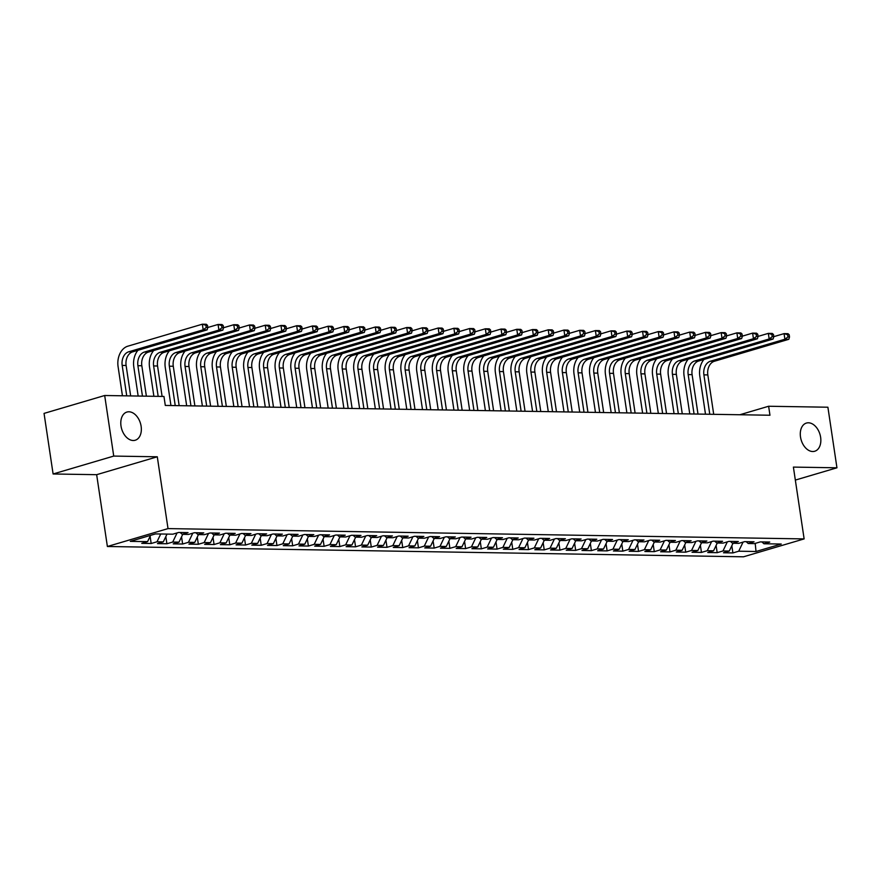 <?xml version="1.0" encoding="UTF-8"?>
<svg xmlns="http://www.w3.org/2000/svg" width="881" height="881" viewBox="0 0 881 881"><rect width="100%" height="100%" fill="white"/><g stroke="black" fill="none" stroke-linecap="round" stroke-linejoin="round"><path stroke-width="1.32" d="M800.51 436.998A14.691 9.812 -106.4 0 1 806.412 423.067A14.691 9.812 -106.4 0 1 820.629 437.317A14.691 9.812 -106.4 0 1 814.727 451.248A14.691 9.812 -106.4 0 1 800.51 436.998M121.005 425.986A14.691 9.812 -106.4 0 1 126.908 412.055A14.691 9.812 -106.4 0 1 141.125 426.305A14.691 9.812 -106.4 0 1 135.222 440.236A14.691 9.812 -106.4 0 1 121.005 425.986M107.383 546.495L743.498 556.803L804.133 538.908L168.018 528.6L107.383 546.495L96.657 474.683L157.292 456.787L113.737 456.083L53.102 473.978L96.657 474.683M53.102 473.978L44.05 413.398L104.685 395.503L113.737 456.083M755.215 543.401L756.008 551.495L781.249 544.04L763.948 543.764L769.763 542.046L760.336 541.892L754.521 543.61L748.233 543.511L754.048 541.793L744.61 541.639L738.796 543.357L732.507 543.258L738.322 541.54L728.895 541.386L723.07 543.103L716.782 543.004L722.607 541.286L713.17 541.132L707.355 542.85L701.067 542.74L706.881 541.022L697.444 540.879L691.629 542.597L685.341 542.487L691.156 540.769L681.729 540.615L675.903 542.333L669.615 542.233L675.441 540.516L666.003 540.361L660.188 542.079L653.9 541.98L659.715 540.262L650.277 540.108L644.463 541.826L638.174 541.727L643.989 540.009L634.562 539.855L628.737 541.573L622.449 541.474L628.274 539.756L618.836 539.601L613.022 541.319L606.734 541.22L612.548 539.502L603.111 539.348L597.296 541.066L591.008 540.956L596.822 539.249L587.396 539.095L581.581 540.813L575.282 540.703L581.108 538.985L571.67 538.842L565.855 540.549L559.567 540.449L565.382 538.731L555.944 538.577L550.129 540.295L543.841 540.196L549.656 538.478L540.229 538.324L534.415 540.042L528.126 539.943L533.941 538.225L524.503 538.071L518.689 539.789L512.401 539.69L518.215 537.972L508.789 537.817L502.963 539.535L496.675 539.436L502.489 537.718L493.063 537.564L487.248 539.282L480.96 539.183L486.775 537.465L477.337 537.311L471.522 539.029L465.234 538.919L471.049 537.212L461.622 537.058L455.796 538.776L449.508 538.665L455.334 536.947L445.896 536.804L440.082 538.511L433.793 538.412L439.608 536.694L430.17 536.54L424.356 538.258L418.068 538.159L423.882 536.441L414.455 536.287L408.63 538.005L402.342 537.906L408.167 536.188L398.73 536.033L392.915 537.751L386.627 537.652L392.441 535.934L383.004 535.78L377.189 537.498L370.901 537.399L376.716 535.681L367.289 535.527L361.463 537.245L355.175 537.146L361.001 535.428L351.563 535.274L345.748 536.992L339.46 536.881L345.275 535.163L335.837 535.02L330.023 536.738L323.734 536.628L329.549 534.91L320.122 534.756L314.297 536.474L308.009 536.375L313.834 534.657L304.397 534.503L298.582 536.221L292.294 536.122L298.108 534.404L288.671 534.249L282.856 535.967L276.568 535.868L282.383 534.15L272.956 533.996L267.141 535.714L260.842 535.615L266.668 533.897L257.23 533.743L251.415 535.461L245.127 535.362L250.942 533.644L241.515 533.49L235.69 535.207L229.401 535.097L235.216 533.39L225.789 533.236L219.975 534.954L213.687 534.844L219.501 533.126L210.063 532.983L204.249 534.69L197.961 534.591L203.775 532.873L194.349 532.719L188.523 534.437L182.235 534.338L188.06 532.62L178.623 532.465L172.808 534.183L155.508 533.908L130.278 541.352L147.567 541.639L141.753 543.346L151.18 543.5L157.005 541.782L163.293 541.892L157.468 543.61L166.905 543.753L172.72 542.046L179.008 542.145L173.194 543.863L182.631 544.018L188.446 542.3L194.734 542.399L188.919 544.117L198.346 544.271L204.172 542.553L210.46 542.652L204.634 544.37L214.072 544.524L219.887 542.806L226.175 542.905L220.36 544.623L229.798 544.777L235.612 543.059L241.901 543.159L236.086 544.876L245.513 545.031L251.327 543.313L257.626 543.412L251.801 545.13L261.239 545.284L267.053 543.566L273.341 543.676L267.527 545.383L276.953 545.537L282.779 543.819L289.067 543.929L283.253 545.647L292.679 545.802L298.494 544.084L304.782 544.183L298.967 545.901L308.405 546.055L314.22 544.337L320.508 544.436L314.693 546.154L324.12 546.308L329.946 544.59L336.234 544.689L330.408 546.407L339.846 546.561L345.66 544.843L351.948 544.943L346.134 546.66L355.572 546.815L361.386 545.097L367.674 545.196L361.86 546.914L371.286 547.068L377.112 545.35L383.4 545.46L377.575 547.167L387.012 547.321L392.827 545.603L399.115 545.713L393.3 547.431L402.738 547.575L408.553 545.868L414.841 545.967L409.026 547.685L418.453 547.839L424.279 546.121L430.567 546.22L424.741 547.938L434.179 548.092L439.993 546.374L446.282 546.473L440.467 548.191L449.905 548.345L455.719 546.627L462.007 546.727L456.193 548.445L465.62 548.599L471.445 546.881L477.733 546.98L471.908 548.698L481.345 548.852L487.16 547.134L493.448 547.233L487.634 548.951L497.071 549.105L502.886 547.387L509.174 547.497L503.359 549.204L512.786 549.359L518.601 547.641L524.9 547.751L519.074 549.469L528.512 549.612L534.327 547.905L540.615 548.004L534.8 549.722L544.227 549.876L550.052 548.158L556.34 548.257L550.526 549.975L559.953 550.129L565.767 548.411L572.055 548.511L566.241 550.229L575.678 550.383L581.493 548.665L587.781 548.764L581.967 550.482L591.393 550.636L597.219 548.918L603.507 549.017L597.681 550.735L607.119 550.889L612.934 549.171L619.222 549.27L613.407 550.988L622.845 551.143L628.66 549.425L634.948 549.535L629.133 551.242L638.56 551.396L644.385 549.678L650.674 549.788L644.848 551.506L654.286 551.649L660.1 549.942L666.388 550.041L660.574 551.759L670.012 551.913L675.826 550.196L682.114 550.295L676.3 552.013L685.726 552.167L691.552 550.449L697.84 550.548L692.014 552.266L701.452 552.42L707.267 550.702L713.555 550.801L707.74 552.519L717.178 552.673L722.993 550.955L729.281 551.054L723.466 552.772L732.893 552.927L731.825 545.735M756.008 551.495L738.718 551.209L732.893 552.927M104.685 395.503L163.954 396.461L165.298 405.436L769.961 415.237L768.628 406.251L739.864 414.742M729.281 551.054L733.003 543.258M722.993 550.955L727.343 541.837M763.948 543.764L761.878 541.914M713.555 550.801L717.288 543.004M707.267 550.702L711.628 541.584M748.233 543.511L746.163 541.661M697.84 550.548L701.562 542.751M691.552 550.449L695.902 541.33M732.507 543.258L730.437 541.408M682.114 550.295L685.836 542.498M675.826 550.196L680.187 541.077M716.782 543.004L714.711 541.154M666.388 550.041L670.122 542.244M660.1 549.942L664.461 540.824M701.067 542.74L698.996 540.901M650.674 549.788L654.396 541.991M644.385 549.678L648.735 540.571M685.341 542.487L683.271 540.648M634.948 549.535L638.67 541.738M628.66 549.425L633.021 540.306M669.615 542.233L667.545 540.394M619.222 549.27L622.955 541.474M612.934 549.171L617.295 540.053M653.9 541.98L651.83 540.13M603.507 549.017L607.229 541.22M597.219 548.918L601.569 539.8M638.174 541.727L636.104 539.877M587.781 548.764L591.503 540.967M581.493 548.665L585.854 539.546M622.449 541.474L620.389 539.624M572.055 548.511L575.789 540.714M565.767 548.411L570.128 539.293M606.734 541.22L604.663 539.37M556.34 548.257L560.063 540.46M550.052 548.158L554.402 539.04M591.008 540.956L588.937 539.117M540.615 548.004L544.337 540.207M534.327 547.905L538.687 538.787M575.282 540.703L573.223 538.864M524.9 547.751L528.622 539.954M518.601 547.641L522.962 538.533M559.567 540.449L557.497 538.61M509.174 547.497L512.896 539.701M502.886 547.387L507.236 538.269M543.841 540.196L541.771 538.357M493.448 547.233L497.181 539.436M487.16 547.134L491.521 538.016M528.126 539.943L526.056 538.093M477.733 546.98L481.455 539.183M471.445 546.881L475.795 537.762M512.401 539.69L510.33 537.839M462.007 546.727L465.73 538.93M455.719 546.627L460.069 537.509M496.675 539.436L494.604 537.586M446.282 546.473L450.015 538.676M439.993 546.374L444.354 537.256M480.96 539.183L478.89 537.333M430.567 546.22L434.289 538.423M424.279 546.121L428.629 537.003M465.234 538.919L463.164 537.08M414.841 545.967L418.563 538.17M408.553 545.868L412.914 536.749M449.508 538.665L447.438 536.826M399.115 545.713L402.848 537.917M392.827 545.603L397.188 536.485M433.793 538.412L431.723 536.573M383.4 545.46L387.122 537.663M377.112 545.35L381.462 536.232M418.068 538.159L415.997 536.32M367.674 545.196L371.397 537.399M361.386 545.097L365.747 535.978M402.342 537.906L400.271 536.055M351.948 544.943L355.682 537.146M345.66 544.843L350.021 535.725M386.627 537.652L384.557 535.802M336.234 544.689L339.956 536.892M329.946 544.59L334.295 535.472M370.901 537.399L368.831 535.549M320.508 544.436L324.23 536.639M314.22 544.337L318.581 535.219M355.175 537.146L353.116 535.296M304.782 544.183L308.515 536.386M298.494 544.084L302.855 534.965M339.46 536.881L337.39 535.042M289.067 543.929L292.789 536.133M282.779 543.819L287.129 534.712M323.734 536.628L321.664 534.789M273.341 543.676L277.063 535.879M267.053 543.566L271.414 534.448M308.009 536.375L305.949 534.536M257.626 543.412L261.349 535.615M251.327 543.313L255.688 534.194M292.294 536.122L290.223 534.282M241.901 543.159L245.623 535.362M235.612 543.059L239.962 533.941M276.568 535.868L274.498 534.018M226.175 542.905L229.908 535.108M219.887 542.806L224.248 533.688M260.842 535.615L258.783 533.765M210.46 542.652L214.182 534.855M204.172 542.553L208.522 533.434M245.127 535.362L243.057 533.512M194.734 542.399L198.456 534.602M188.446 542.3L192.796 533.181M229.401 535.097L227.331 533.258M179.008 542.145L182.741 534.349M172.72 542.046L177.081 532.928M213.687 534.844L211.616 533.005M163.293 541.892L167.016 534.095M157.005 541.782L160.727 533.985M197.961 534.591L195.89 532.752M147.567 541.639L150.563 535.362M182.235 534.338L180.165 532.498M795.345 480.079L836.95 467.8L827.898 407.22L768.628 406.251M157.292 456.787L168.018 528.6M836.95 467.8L793.396 467.095L804.133 538.908M738.718 551.209L743.068 542.09M151.18 543.5L150.111 536.32M166.905 543.753L165.826 536.573M182.631 544.018L181.552 536.826M198.346 544.271L197.278 537.08M214.072 544.524L212.993 537.333M229.798 544.777L228.719 537.586M245.513 545.031L244.444 537.839M261.239 545.284L260.159 538.104M276.953 545.537L275.885 538.357M292.679 545.802L291.611 538.61M308.405 546.055L307.326 538.864M324.12 546.308L323.052 539.117M339.846 546.561L338.778 539.37M355.572 546.815L354.492 539.624M371.286 547.068L370.218 539.877M387.012 547.321L385.933 540.141M402.738 547.575L401.659 540.394M418.453 547.839L417.385 540.648M434.179 548.092L433.1 540.901M449.905 548.345L448.825 541.154M465.62 548.599L464.551 541.408M481.345 548.852L480.266 541.661M497.071 549.105L495.992 541.925M512.786 549.359L511.718 542.178M528.512 549.612L527.433 542.432M544.227 549.876L543.159 542.685M559.953 550.129L558.884 542.938M575.678 550.383L574.599 543.192M591.393 550.636L590.325 543.445M607.119 550.889L606.051 543.698M622.845 551.143L621.766 543.962M638.56 551.396L637.492 544.216M654.286 551.649L653.206 544.469M670.012 551.913L668.932 544.722M685.726 552.167L684.658 544.976M701.452 552.42L700.373 545.229M717.178 552.673L716.099 545.482M130.663 395.921L126.115 365.494A11.475 8.358 90.9 0 1 132.635 351.86L207.112 329.879L203.181 329.813L202.344 324.197L127.855 346.178A17.213 12.543 -89.1 0 0 118.087 366.639L122.437 395.789M126.732 395.855L122.184 365.428A11.475 8.358 90.9 0 1 128.703 351.794L203.181 329.813L206.242 327.523L207.817 327.545L207.476 325.298L205.901 325.276L206.242 327.523M205.901 325.276L202.344 324.197L206.275 324.263L207.476 325.298M207.112 329.879L207.817 327.545M137.954 350.286A17.213 12.543 -89.1 0 0 133.802 366.892L138.163 396.043M142.447 396.109L137.899 365.681A11.475 8.358 90.9 0 1 144.418 352.048L218.906 330.067L218.07 324.461L207.806 327.49M146.378 396.175L141.83 365.747A11.475 8.358 90.9 0 1 148.349 352.114L222.838 330.133L218.906 330.067L221.957 327.776L223.532 327.798L223.201 325.552L221.627 325.53L221.957 327.776M221.627 325.53L218.07 324.461L221.99 324.516L223.201 325.552M222.838 330.133L223.532 327.798M153.679 350.539A17.213 12.543 -89.1 0 0 149.528 367.146L153.889 396.296M158.173 396.362L153.624 365.934A11.475 8.358 90.9 0 1 160.144 352.301L234.621 330.32L233.784 324.715L223.521 327.743M162.104 396.428L157.556 366A11.475 8.358 90.9 0 1 164.075 352.367L238.553 330.386L234.621 330.32L237.683 328.029L239.258 328.051L238.916 325.805L237.352 325.783L237.683 328.029M237.352 325.783L233.784 324.715L237.716 324.77L238.916 325.805M238.553 330.386L239.258 328.051M169.405 350.792A17.213 12.543 -89.1 0 0 165.254 367.399L170.947 405.524M175.231 405.601L169.35 366.199A11.475 8.358 90.9 0 1 175.87 352.554L250.347 330.573L249.51 324.968L239.247 327.996M179.162 405.656L173.282 366.254A11.475 8.358 90.9 0 1 179.79 352.62L254.279 330.639L250.347 330.573L253.409 328.283L254.972 328.305L254.642 326.069L253.067 326.036L253.409 328.283M253.067 326.036L249.51 324.968L253.442 325.034L254.642 326.069M254.279 330.639L254.972 328.305M185.12 351.045A17.213 12.543 -89.1 0 0 180.968 367.663L186.673 405.778M190.957 405.855L185.065 366.452A11.475 8.358 90.9 0 1 191.584 352.807L266.073 330.827L265.236 325.221L254.972 328.25M194.888 405.91L188.997 366.518A11.475 8.358 90.9 0 1 195.516 352.874L270.004 330.893L266.073 330.827L269.123 328.536L270.698 328.558L270.368 326.322L268.793 326.289L269.123 328.536M268.793 326.289L265.236 325.221L269.157 325.287L270.368 326.322M270.004 330.893L270.698 328.558M200.846 351.299A17.213 12.543 -89.1 0 0 196.694 367.917L202.388 406.042M206.683 406.108L200.791 366.705A11.475 8.358 90.9 0 1 207.31 353.061L281.788 331.08L280.951 325.474L270.687 328.503M210.614 406.174L204.722 366.771A11.475 8.358 90.9 0 1 211.242 353.127L285.719 331.146L281.788 331.08L284.849 328.789L286.424 328.822L286.083 326.576L284.519 326.543L284.849 328.789M284.519 326.543L280.951 325.474L284.882 325.541L286.083 326.576M285.719 331.146L286.424 328.822M216.572 351.552A17.213 12.543 -89.1 0 0 212.42 368.17L218.114 406.295M222.397 406.361L216.517 366.959A11.475 8.358 90.9 0 1 223.025 353.325L297.514 331.344L296.677 325.728L286.413 328.756M226.329 406.427L220.448 367.025A11.475 8.358 90.9 0 1 226.957 353.38L301.445 331.399L297.514 331.344L300.575 329.042L302.139 329.076L301.809 326.829L300.234 326.807L300.575 329.042M300.234 326.807L296.677 325.728L300.608 325.794L301.809 326.829M301.445 331.399L302.139 329.076M232.287 351.816A17.213 12.543 -89.1 0 0 228.135 368.423L233.839 406.548M238.123 406.615L232.232 367.212A11.475 8.358 90.9 0 1 238.751 353.578L313.24 331.597L312.392 325.981L302.139 329.009M242.055 406.681L236.163 367.278A11.475 8.358 90.9 0 1 242.682 353.644L317.16 331.652L313.24 331.597L316.29 329.307L317.865 329.329L317.534 327.082L315.96 327.06L316.29 329.307M315.96 327.06L312.392 325.981L316.323 326.047L317.534 327.082M317.16 331.652L317.865 329.329M248.013 352.07A17.213 12.543 -89.1 0 0 243.861 368.676L249.554 406.802M253.849 406.868L247.957 367.465A11.475 8.358 90.9 0 1 254.477 353.832L328.954 331.851L328.117 326.234L317.854 329.263M257.781 406.934L251.889 367.531A11.475 8.358 90.9 0 1 258.408 353.898L332.886 331.917L328.954 331.851L332.016 329.56L333.591 329.582L333.249 327.336L331.674 327.314L332.016 329.56M331.674 327.314L328.117 326.234L332.049 326.3L333.249 327.336M332.886 331.917L333.591 329.582M263.738 352.323A17.213 12.543 -89.1 0 0 259.587 368.93L265.28 407.055M269.564 407.121L263.683 367.718A11.475 8.358 90.9 0 1 270.192 354.085L344.68 332.104L343.843 326.499L333.58 329.527M273.495 407.187L267.615 367.784A11.475 8.358 90.9 0 1 274.123 354.151L348.612 332.17L344.68 332.104L347.742 329.813L349.305 329.835L348.975 327.589L347.4 327.567L347.742 329.813M347.4 327.567L343.843 326.499L347.775 326.554L348.975 327.589M348.612 332.17L349.305 329.835M279.453 352.576A17.213 12.543 -89.1 0 0 275.301 369.183L281.006 407.308M285.29 407.374L279.398 367.983A11.475 8.358 90.9 0 1 285.918 354.338L360.406 332.357L359.558 326.752L349.305 329.78M289.221 407.44L283.33 368.038A11.475 8.358 90.9 0 1 289.849 354.404L364.327 332.423L360.406 332.357L363.457 330.067L365.031 330.089L364.701 327.842L363.126 327.82L363.457 330.067M363.126 327.82L359.558 326.752L363.49 326.807L364.701 327.842M364.327 332.423L365.031 330.089M295.179 352.829A17.213 12.543 -89.1 0 0 291.027 369.436L296.721 407.562M301.016 407.639L295.124 368.236A11.475 8.358 90.9 0 1 301.643 354.591L376.121 332.611L375.284 327.005L365.02 330.034M304.947 407.694L299.055 368.291A11.475 8.358 90.9 0 1 305.575 354.658L380.052 332.677L376.121 332.611L379.182 330.32L380.757 330.342L380.416 328.106L378.841 328.073L379.182 330.32M378.841 328.073L375.284 327.005L379.215 327.071L380.416 328.106M380.052 332.677L380.757 330.342M310.905 353.083A17.213 12.543 -89.1 0 0 306.753 369.701L312.447 407.815M316.731 407.892L310.85 368.489A11.475 8.358 90.9 0 1 317.358 354.845L391.847 332.864L391.01 327.258L380.746 330.287M320.662 407.958L314.77 368.555A11.475 8.358 90.9 0 1 321.29 354.911L395.778 332.93L391.847 332.864L394.908 330.573L396.472 330.595L396.142 328.36L394.567 328.327L394.908 330.573M394.567 328.327L391.01 327.258L394.941 327.325L396.142 328.36M395.778 332.93L396.472 330.595M326.62 353.336A17.213 12.543 -89.1 0 0 322.468 369.954L328.173 408.079M332.456 408.145L326.565 368.743A11.475 8.358 90.9 0 1 333.084 355.109L407.562 333.117L406.725 327.512L396.461 330.54M336.388 408.211L330.496 368.809A11.475 8.358 90.9 0 1 337.016 355.164L411.493 333.183L407.562 333.117L410.623 330.827L412.198 330.86L411.856 328.613L410.293 328.591L410.623 330.827M410.293 328.591L406.725 327.512L410.656 327.578L411.856 328.613M411.493 333.183L412.198 330.86M342.346 353.6A17.213 12.543 -89.1 0 0 338.194 370.207L343.887 408.332M348.182 408.399L342.291 368.996A11.475 8.358 90.9 0 1 348.81 355.362L423.287 333.381L422.451 327.765L412.187 330.793M352.114 408.465L346.222 369.062A11.475 8.358 90.9 0 1 352.741 355.417L427.219 333.436L423.287 333.381L426.349 331.08L427.924 331.113L427.582 328.866L426.008 328.844L426.349 331.08M426.008 328.844L422.451 327.765L426.382 327.831L427.582 328.866M427.219 333.436L427.924 331.113M358.06 353.854A17.213 12.543 -89.1 0 0 353.909 370.46L359.613 408.586M363.897 408.652L358.016 369.249A11.475 8.358 90.9 0 1 364.525 355.616L439.013 333.635L438.176 328.018L427.913 331.047M367.829 408.718L361.937 369.315A11.475 8.358 90.9 0 1 368.456 355.682L442.945 333.701L439.013 333.635L442.064 331.344L443.639 331.366L443.308 329.12L441.733 329.098L442.064 331.344M441.733 329.098L438.176 328.018L442.108 328.084L443.308 329.12M442.945 333.701L443.639 331.366M373.786 354.107A17.213 12.543 -89.1 0 0 369.635 370.714L375.339 408.839M379.623 408.905L373.731 369.502A11.475 8.358 90.9 0 1 380.251 355.869L454.728 333.888L453.891 328.272L443.628 331.3M383.554 408.971L377.663 369.568A11.475 8.358 90.9 0 1 384.182 355.935L458.66 333.954L454.728 333.888L457.79 331.597L459.364 331.619L459.023 329.373L457.459 329.351L457.79 331.597M457.459 329.351L453.891 328.272L457.823 328.338L459.023 329.373M458.66 333.954L459.364 331.619M389.512 354.36A17.213 12.543 -89.1 0 0 385.36 370.967L391.054 409.092M395.349 409.158L389.457 369.756A11.475 8.358 90.9 0 1 395.976 356.122L470.454 334.141L469.617 328.536L459.353 331.564M399.269 409.225L393.389 369.822A11.475 8.358 90.9 0 1 399.908 356.188L474.385 334.207L470.454 334.141L473.515 331.851L475.09 331.873L474.749 329.626L473.174 329.604L473.515 331.851M473.174 329.604L469.617 328.536L473.549 328.591L474.749 329.626M474.385 334.207L475.09 331.873M405.227 354.614A17.213 12.543 -89.1 0 0 401.075 371.22L406.78 409.346M411.064 409.423L405.172 370.02A11.475 8.358 90.9 0 1 411.691 356.376L486.18 334.395L485.343 328.789L475.079 331.818M414.995 409.478L409.103 370.075A11.475 8.358 90.9 0 1 415.623 356.442L490.111 334.461L486.18 334.395L489.23 332.104L490.805 332.126L490.475 329.879L488.9 329.857L489.23 332.104M488.9 329.857L485.343 328.789L489.263 328.844L490.475 329.879M490.111 334.461L490.805 332.126M420.953 354.867A17.213 12.543 -89.1 0 0 416.801 371.474L422.495 409.599M426.789 409.676L420.898 370.273A11.475 8.358 90.9 0 1 427.417 356.629L501.895 334.648L501.058 329.042L490.794 332.071M430.721 409.731L424.829 370.328A11.475 8.358 90.9 0 1 431.349 356.695L505.826 334.714L501.895 334.648L504.956 332.357L506.531 332.379L506.19 330.144L504.626 330.111L504.956 332.357M504.626 330.111L501.058 329.042L504.989 329.109L506.19 330.144M505.826 334.714L506.531 332.379M436.679 355.12A17.213 12.543 -89.1 0 0 432.527 371.738L438.22 409.852M442.504 409.929L436.624 370.527A11.475 8.358 90.9 0 1 443.143 356.882L517.621 334.901L516.784 329.296L506.52 332.324M446.436 409.995L440.555 370.593A11.475 8.358 90.9 0 1 447.063 356.948L521.552 334.967L517.621 334.901L520.682 332.611L522.246 332.644L521.915 330.397L520.341 330.364L520.682 332.611M520.341 330.364L516.784 329.296L520.715 329.362L521.915 330.397M521.552 334.967L522.246 332.644M452.394 355.373A17.213 12.543 -89.1 0 0 448.242 371.991L453.946 410.117M458.23 410.183L452.338 370.78A11.475 8.358 90.9 0 1 458.858 357.146L533.346 335.165L532.509 329.549L522.246 332.578M462.162 410.249L456.27 370.846A11.475 8.358 90.9 0 1 462.789 357.201L537.278 335.221L533.346 335.165L536.397 332.864L537.972 332.897L537.641 330.65L536.066 330.628L536.397 332.864M536.066 330.628L532.509 329.549L536.43 329.615L537.641 330.65M537.278 335.221L537.972 332.897M468.119 355.638A17.213 12.543 -89.1 0 0 463.968 372.245L469.661 410.37M473.956 410.436L468.064 371.033A11.475 8.358 90.9 0 1 474.584 357.4L549.061 335.419L548.224 329.802L537.961 332.831M477.887 410.502L471.996 371.099A11.475 8.358 90.9 0 1 478.515 357.455L552.993 335.474L549.061 335.419L552.123 333.117L553.697 333.15L553.356 330.904L551.792 330.882L552.123 333.117M551.792 330.882L548.224 329.802L552.156 329.868L553.356 330.904M552.993 335.474L553.697 333.15M483.845 355.891A17.213 12.543 -89.1 0 0 479.693 372.498L485.387 410.623M489.671 410.689L483.79 371.286A11.475 8.358 90.9 0 1 490.299 357.653L564.787 335.672L563.95 330.056L553.686 333.084M493.602 410.755L487.722 371.353A11.475 8.358 90.9 0 1 494.23 357.719L568.719 335.738L564.787 335.672L567.849 333.381L569.412 333.403L569.082 331.157L567.507 331.135L567.849 333.381M567.507 331.135L563.95 330.056L567.882 330.122L569.082 331.157M568.719 335.738L569.412 333.403M499.56 356.144A17.213 12.543 -89.1 0 0 495.408 372.751L501.113 410.876M505.397 410.942L499.505 371.54A11.475 8.358 90.9 0 1 506.024 357.906L580.513 335.925L579.665 330.309L569.412 333.348M509.328 411.009L503.436 371.606A11.475 8.358 90.9 0 1 509.956 357.972L584.444 335.991L580.513 335.925L583.563 333.635L585.138 333.657L584.808 331.41L583.233 331.388L583.563 333.635M583.233 331.388L579.665 330.309L583.596 330.375L584.808 331.41M584.444 335.991L585.138 333.657M515.286 356.398A17.213 12.543 -89.1 0 0 511.134 373.004L516.828 411.13M521.123 411.196L515.231 371.793A11.475 8.358 90.9 0 1 521.75 358.16L596.228 336.179L595.391 330.573L585.127 333.602M525.054 411.262L519.162 371.859A11.475 8.358 90.9 0 1 525.682 358.226L600.159 336.245L596.228 336.179L599.289 333.888L600.864 333.91L600.523 331.663L598.948 331.641L599.289 333.888M598.948 331.641L595.391 330.573L599.322 330.628L600.523 331.663M600.159 336.245L600.864 333.91M531.012 356.651A17.213 12.543 -89.1 0 0 526.86 373.258L532.553 411.383M536.837 411.46L530.957 372.057A11.475 8.358 90.9 0 1 537.465 358.413L611.954 336.432L611.117 330.827L600.853 333.855M540.769 411.515L534.888 372.112A11.475 8.358 90.9 0 1 541.397 358.479L615.885 336.498L611.954 336.432L615.015 334.141L616.579 334.163L616.248 331.928L614.674 331.895L615.015 334.141M614.674 331.895L611.117 330.827L615.048 330.893L616.248 331.928M615.885 336.498L616.579 334.163M546.727 356.904A17.213 12.543 -89.1 0 0 542.575 373.522L548.279 411.636M552.563 411.713L546.672 372.311A11.475 8.358 90.9 0 1 553.191 358.666L627.679 336.685L626.832 331.08L616.579 334.108M556.495 411.768L550.603 372.377A11.475 8.358 90.9 0 1 557.122 358.732L631.6 336.751L627.679 336.685L630.73 334.395L632.305 334.417L631.974 332.181L630.4 332.148L630.73 334.395M630.4 332.148L626.832 331.08L630.763 331.146L631.974 332.181M631.6 336.751L632.305 334.417M562.452 357.157A17.213 12.543 -89.1 0 0 558.301 373.775L563.994 411.901M568.289 411.967L562.397 372.564A11.475 8.358 90.9 0 1 568.917 358.919L643.394 336.938L642.557 331.333L632.294 334.362M572.221 412.033L566.329 372.63A11.475 8.358 90.9 0 1 572.848 358.985L647.326 337.005L643.394 336.938L646.456 334.648L648.031 334.681L647.689 332.434L646.114 332.401L646.456 334.648M646.114 332.401L642.557 331.333L646.489 331.399L647.689 332.434M647.326 337.005L648.031 334.681M578.178 357.411A17.213 12.543 -89.1 0 0 574.027 374.029L579.72 412.154M584.004 412.22L578.123 372.817A11.475 8.358 90.9 0 1 584.632 359.184L659.12 337.203L658.283 331.586L648.02 334.615M587.935 412.286L582.044 372.883A11.475 8.358 90.9 0 1 588.563 359.239L663.052 337.258L659.12 337.203L662.182 334.901L663.745 334.934L663.415 332.688L661.84 332.666L662.182 334.901M661.84 332.666L658.283 331.586L662.215 331.652L663.415 332.688M663.052 337.258L663.745 334.934M593.893 357.675A17.213 12.543 -89.1 0 0 589.741 374.282L595.446 412.407M599.73 412.473L593.838 373.07A11.475 8.358 90.9 0 1 600.357 359.437L674.835 337.456L673.998 331.84L663.734 334.868M603.661 412.539L597.77 373.137A11.475 8.358 90.9 0 1 604.289 359.503L678.766 337.511L674.835 337.456L677.896 335.165L679.471 335.187L679.13 332.941L677.566 332.919L677.896 335.165M677.566 332.919L673.998 331.84L677.93 331.906L679.13 332.941M678.766 337.511L679.471 335.187M609.619 357.928A17.213 12.543 -89.1 0 0 605.467 374.535L611.161 412.66M615.456 412.726L609.564 373.324A11.475 8.358 90.9 0 1 616.083 359.69L690.561 337.709L689.724 332.093L679.46 335.121M619.387 412.793L613.495 373.39A11.475 8.358 90.9 0 1 620.015 359.756L694.492 337.775L690.561 337.709L693.622 335.419L695.197 335.441L694.856 333.194L693.281 333.172L693.622 335.419M693.281 333.172L689.724 332.093L693.655 332.159L694.856 333.194M694.492 337.775L695.197 335.441M625.334 358.182A17.213 12.543 -89.1 0 0 621.193 374.788L626.887 412.914M631.17 412.98L625.29 373.577A11.475 8.358 90.9 0 1 631.798 359.944L706.287 337.963L705.45 332.357L695.186 335.386M635.102 413.046L629.21 373.643A11.475 8.358 90.9 0 1 635.73 360.01L710.218 338.029L706.287 337.963L709.337 335.672L710.912 335.694L710.582 333.447L709.007 333.425L709.337 335.672M709.007 333.425L705.45 332.357L709.381 332.412L710.582 333.447M710.218 338.029L710.912 335.694M641.06 358.435A17.213 12.543 -89.1 0 0 636.908 375.042L642.612 413.167M646.896 413.233L641.005 373.841A11.475 8.358 90.9 0 1 647.524 360.197L722.002 338.216L721.165 332.611L710.901 335.639M650.828 413.299L644.936 373.896A11.475 8.358 90.9 0 1 651.455 360.263L725.933 338.282L722.002 338.216L725.063 335.925L726.638 335.947L726.296 333.701L724.733 333.679L725.063 335.925M724.733 333.679L721.165 332.611L725.096 332.666L726.296 333.701M725.933 338.282L726.638 335.947M656.785 358.688A17.213 12.543 -89.1 0 0 652.634 375.295L658.327 413.42M662.622 413.497L656.73 374.095A11.475 8.358 90.9 0 1 663.25 360.45L737.727 338.469L736.89 332.864L726.627 335.892M666.543 413.552L660.662 374.15A11.475 8.358 90.9 0 1 667.181 360.516L741.659 338.535L737.727 338.469L740.789 336.179L742.364 336.201L742.022 333.965L740.447 333.932L740.789 336.179M740.447 333.932L736.89 332.864L740.822 332.93L742.022 333.965M741.659 338.535L742.364 336.201M672.5 358.941A17.213 12.543 -89.1 0 0 668.349 375.559L674.053 413.674M678.337 413.751L672.445 374.348A11.475 8.358 90.9 0 1 678.965 360.703L753.453 338.722L752.616 333.117L742.353 336.146M682.268 413.817L676.377 374.414A11.475 8.358 90.9 0 1 682.896 360.77L757.385 338.789L753.453 338.722L756.504 336.432L758.078 336.454L757.748 334.218L756.173 334.185L756.504 336.432M756.173 334.185L752.616 333.117L756.537 333.183L757.748 334.218M757.385 338.789L758.078 336.454M688.226 359.195A17.213 12.543 -89.1 0 0 684.074 375.813L689.768 413.938M694.063 414.004L688.171 374.601A11.475 8.358 90.9 0 1 694.691 360.968L769.168 338.976L768.331 333.37L758.067 336.399M697.994 414.07L692.103 374.667A11.475 8.358 90.9 0 1 698.622 361.023L773.1 339.042L769.168 338.976L772.23 336.685L773.804 336.718L773.463 334.472L771.899 334.45L772.23 336.685M771.899 334.45L768.331 333.37L772.263 333.436L773.463 334.472M773.1 339.042L773.804 336.718M703.952 359.448A17.213 12.543 -89.1 0 0 699.8 376.066L705.494 414.191M709.778 414.257L703.897 374.854A11.475 8.358 90.9 0 1 710.416 361.221L784.894 339.24L784.057 333.624L773.793 336.652M713.709 414.323L707.828 374.921A11.475 8.358 90.9 0 1 714.337 361.276L788.825 339.295L784.894 339.24L787.955 336.938L789.519 336.971L789.189 334.725L787.614 334.703L787.955 336.938M787.614 334.703L784.057 333.624L787.988 333.69L789.189 334.725M788.825 339.295L789.519 336.971M122.184 365.428L126.115 365.494M128.703 351.794L132.635 351.86M137.899 365.681L141.83 365.747M144.418 352.048L148.349 352.114M153.624 365.934L157.556 366M160.144 352.301L164.075 352.367M169.35 366.199L173.282 366.254M175.87 352.554L179.79 352.62M185.065 366.452L188.997 366.518M191.584 352.807L195.516 352.874M200.791 366.705L204.722 366.771M207.31 353.061L211.242 353.127M216.517 366.959L220.448 367.025M223.025 353.325L226.957 353.38M232.232 367.212L236.163 367.278M238.751 353.578L242.682 353.644M247.957 367.465L251.889 367.531M254.477 353.832L258.408 353.898M263.683 367.718L267.615 367.784M270.192 354.085L274.123 354.151M279.398 367.983L283.33 368.038M285.918 354.338L289.849 354.404M295.124 368.236L299.055 368.291M301.643 354.591L305.575 354.658M310.85 368.489L314.77 368.555M317.358 354.845L321.29 354.911M326.565 368.743L330.496 368.809M333.084 355.109L337.016 355.164M342.291 368.996L346.222 369.062M348.81 355.362L352.741 355.417M358.016 369.249L361.937 369.315M364.525 355.616L368.456 355.682M373.731 369.502L377.663 369.568M380.251 355.869L384.182 355.935M389.457 369.756L393.389 369.822M395.976 356.122L399.908 356.188M405.172 370.02L409.103 370.075M411.691 356.376L415.623 356.442M420.898 370.273L424.829 370.328M427.417 356.629L431.349 356.695M436.624 370.527L440.555 370.593M443.143 356.882L447.063 356.948M452.338 370.78L456.27 370.846M458.858 357.146L462.789 357.201M468.064 371.033L471.996 371.099M474.584 357.4L478.515 357.455M483.79 371.286L487.722 371.353M490.299 357.653L494.23 357.719M499.505 371.54L503.436 371.606M506.024 357.906L509.956 357.972M515.231 371.793L519.162 371.859M521.75 358.16L525.682 358.226M530.957 372.057L534.888 372.112M537.465 358.413L541.397 358.479M546.672 372.311L550.603 372.377M553.191 358.666L557.122 358.732M562.397 372.564L566.329 372.63M568.917 358.919L572.848 358.985M578.123 372.817L582.044 372.883M584.632 359.184L588.563 359.239M593.838 373.07L597.77 373.137M600.357 359.437L604.289 359.503M609.564 373.324L613.495 373.39M616.083 359.69L620.015 359.756M625.29 373.577L629.21 373.643M631.798 359.944L635.73 360.01M641.005 373.841L644.936 373.896M647.524 360.197L651.455 360.263M656.73 374.095L660.662 374.15M663.25 360.45L667.181 360.516M672.445 374.348L676.377 374.414M678.965 360.703L682.896 360.77M688.171 374.601L692.103 374.667M694.691 360.968L698.622 361.023M703.897 374.854L707.828 374.921M710.416 361.221L714.337 361.276"/></g></svg>
